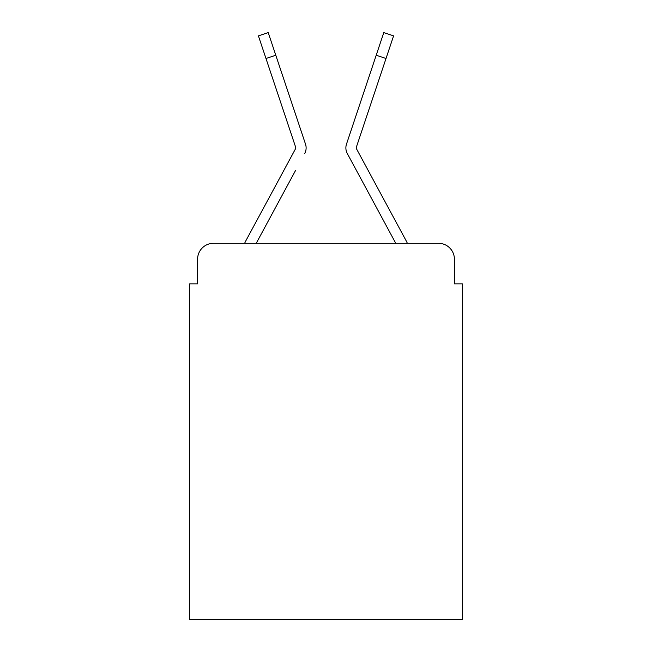<?xml version="1.0" encoding="UTF-8"?>
<svg xmlns="http://www.w3.org/2000/svg" width="652" height="652" viewBox="0 0 652 652"><rect width="100%" height="100%" fill="white"/><g stroke="black" fill="none" stroke-linecap="round" stroke-linejoin="round"><path stroke-width="0.98" d="M197.589 259.211L197.589 283.856L197.589 259.211A15.901 15.901 0 0 1 213.489 243.31L244.639 243.31A39.756 39.756 0 0 1 246.097 240.319L295.592 148.648A1.589 1.589 0 0 0 295.706 147.385L258.412 35.876L268.216 32.6L275.78 55.224L265.983 58.501M454.411 283.856L454.411 259.211L454.411 283.856L462.366 283.856L462.366 619.4L189.634 619.4L189.634 283.856L197.589 283.856M454.411 259.211A15.901 15.901 0 0 0 438.511 243.31L213.489 243.31M295.478 170.612L256.228 243.31L293.734 173.848L256.228 243.31L293.734 173.848L256.228 243.31L293.734 173.848L256.228 243.31L293.734 173.848L256.228 243.31L293.734 173.848L256.228 243.31L293.734 173.848L256.228 243.31L293.734 173.848L256.228 243.31L293.734 173.848L256.228 243.31L293.734 173.848L256.228 243.31L293.734 173.848L256.228 243.31L293.734 173.848L256.228 243.31L293.734 173.848L256.228 243.31L293.734 173.848L256.228 243.31L395.772 243.31L347.312 153.562A11.923 11.923 0 0 1 346.497 144.108L383.783 32.6L393.588 35.876L386.017 58.501L376.22 55.224M356.408 148.648A1.589 1.589 0 0 1 356.212 147.89A1.589 1.589 0 0 0 356.408 148.648L405.903 240.319A39.756 39.756 0 0 1 407.361 243.31L438.511 243.31M304.688 153.562A11.923 11.923 0 0 0 305.503 144.108L275.78 55.224M367.483 81.337L346.497 144.108M356.522 170.612L347.312 153.562M295.788 147.89A1.589 1.589 0 0 0 295.706 147.385A1.589 1.589 0 0 1 295.788 147.89A1.589 1.589 0 0 0 295.706 147.385M284.517 81.337L305.503 144.108M356.294 147.385A1.589 1.589 0 0 0 356.212 147.89A1.589 1.589 0 0 1 356.294 147.385L386.017 58.501"/></g></svg>
